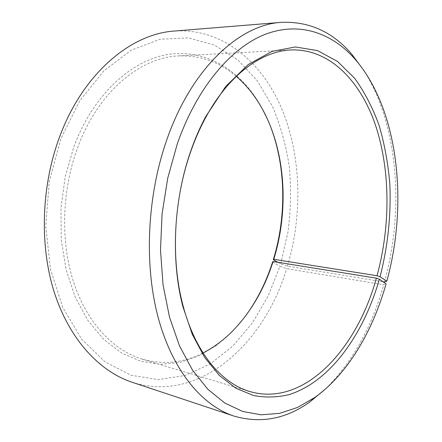 <?xml version="1.0" encoding="UTF-8"?>
<svg xmlns="http://www.w3.org/2000/svg" width="442" height="442" viewBox="0 0 442 442"><rect width="100%" height="100%" fill="white"/><g stroke="black" fill="none" stroke-linecap="round" stroke-linejoin="round"><path stroke-width="0.33" stroke-dasharray="2.21 1.66" d="M236.288 76.367C219.735 62.079 200.591 55.256 178.855 55.896C140.633 57.123 98.118 91.715 77.698 147.462C61.703 190.447 60.399 242.194 73.764 282.742C87.256 323.284 113.738 350.589 142.379 359.202C163.347 364.976 183.563 362.888 203.033 352.931M384.512 282.035C404.347 209.801 398.424 125.373 364.048 70.737M277.819 262.277L280.67 263.902L287.455 266.139L383.103 281.803M287.455 266.139C302.858 214.243 301.333 155.755 281.648 108.489C261.797 61.747 222.249 27.818 174.375 31.056M280.67 263.902L287.991 231.989C290.781 210.149 291.228 188.403 289.333 166.745C286.09 145.429 280.466 125.296 272.465 106.351L257.266 80.753L237.824 59.902L214.58 45.161L188.27 37.879L159.976 39.283L131.18 50.239L103.704 71.013L79.593 101.036L60.88 138.755L49.283 181.386L45.736 225.967L50.454 269.084L62.83 307.593L81.56 339.02L104.942 361.805L131.119 375.291L158.358 379.623L185.154 375.479L210.309 363.882L232.923 345.998L252.338 323.019L268.112 296.101L279.919 266.322L286.687 268.648L383.744 284.797L386.076 283.858M268.841 122.323L259.797 104.19C240.023 70.703 207.005 49.388 169.838 54.189C132.865 59.101 93.853 93.417 74.018 146.236L65.25 176.513L60.935 208.243L61.272 239.934L66.195 270.117L75.35 297.449L88.146 320.853L103.864 339.555L121.699 353.097L140.838 361.318L160.512 364.318L180.043 362.379L198.85 355.921L216.447 345.44L232.464 331.472L245.548 316.002M272.615 261.94L279.919 266.322M132.141 382.269C199.712 403.994 264.427 343.323 286.687 268.648M325.809 388.689C352.445 361.893 371.755 327.262 383.744 284.797M142.379 359.202L249.824 391.54M233.448 330.174L232.464 331.472M260.448 105.682L259.797 104.19M178.855 55.896L290.902 49.952"/><path stroke-width="0.66" d="M203.033 352.931C214.066 347.279 224.204 339.694 233.448 330.174C251.26 311.439 264.471 288.554 273.084 261.515L272.615 261.94C266.233 281.979 257.211 300.002 245.548 316.002M383.103 281.803L384.512 282.035L386.822 281.162L380.065 276.747L377.043 275.742C390.551 226.083 390.479 170.468 375.589 125.473C360.545 80.947 329.561 48.487 290.902 49.952C261.443 51.178 228.365 75.018 205.243 118.334C199.386 129.257 194.287 141.081 189.955 153.81C173.468 201.679 170.927 259.846 182.817 304.798C195.016 352.357 221.497 383.363 249.824 391.54C304.289 407.402 356.876 349.152 376.352 278.184L273.084 261.515M380.065 276.747C387.883 246.244 391.142 215.342 389.85 184.043C388.115 163.617 384.557 144.136 379.181 125.6C372.766 107.854 364.589 92.08 354.644 78.284L337.506 61.427L317.577 50.615L295.444 46.957L271.968 51.394L248.277 64.526L225.718 86.433L205.806 116.473C199.834 127.605 194.635 139.666 190.209 152.656C173.391 201.497 170.794 260.918 182.927 306.737L192.292 334.373L204.69 357.523L219.464 375.584L235.934 388.253L253.415 395.496C265.36 397.75 277.228 397.463 289.007 394.64C330.102 381.777 363.517 334.478 379.374 279.228L376.352 278.184M386.822 281.162C408.358 203.127 398.579 109.644 355.252 59.399C332.356 33.277 300.112 21.321 265.791 34.111C231.636 47.106 196.939 87.168 177.209 144.158L167.711 178.259L162.059 214.027L160.496 250.034L163.043 284.852L169.501 317.152L179.474 345.815L192.419 369.998L207.712 389.142L224.696 402.977L242.724 411.474L261.205 414.817L279.626 413.336L297.538 407.441L314.582 397.618C347.418 374.363 372.595 331.555 386.076 283.858L379.374 279.228M364.048 70.737L351.826 54.278C332.655 31.835 309.129 21.194 281.256 22.354C239.558 24.68 191.287 68.383 166.535 140.567C146.893 197.027 144.031 265.52 158.396 318.351C172.888 371.208 202.348 405.634 233.912 416.066C260.714 423.801 286.09 419.038 310.035 401.784L325.809 388.689M281.256 22.354L174.375 31.056C131.396 33.675 83.538 72.764 59.941 135.992C41.2 185.491 39.299 245.415 54.355 292.516C69.549 339.622 99.654 371.507 132.141 382.269L233.912 416.066M377.043 275.742L273.775 259.316C289.582 207.933 285.361 147.998 260.448 105.682C253.725 94.245 245.669 84.472 236.288 76.367M273.775 259.316L273.311 259.714C287.118 214.668 285.93 163.286 268.841 122.323M273.311 259.714L277.819 262.277M182.817 304.798L182.927 306.737M355.252 59.399L351.826 54.278M314.582 397.618L310.035 401.784M205.243 118.334L205.806 116.473"/></g></svg>
